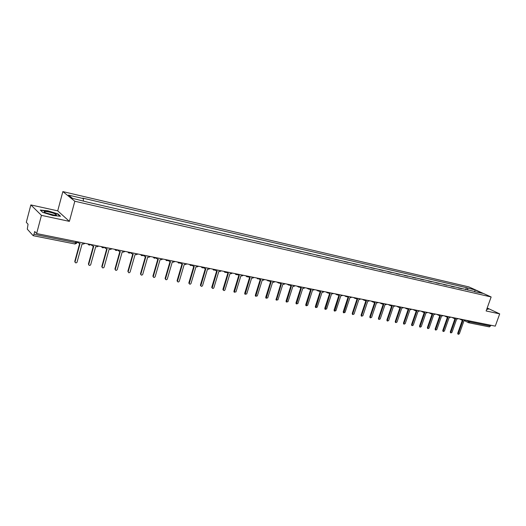 <?xml version="1.0" encoding="UTF-8"?>
<svg xmlns="http://www.w3.org/2000/svg" width="526" height="526" viewBox="0 0 526 526"><rect width="100%" height="100%" fill="white"/><g stroke="black" fill="none" stroke-linecap="round" stroke-linejoin="round"><path stroke-width="0.79" d="M30.85 204.923L41.442 215.358L36.629 233.557L495.275 326.133L499.7 313.884L486.123 310.965L491.139 296.966L468.876 286.907L62.857 191.595L57.715 210.847L30.85 204.923L26.3 222.314L28.056 224.227L27.286 229.145L33.184 235.681L33.993 234.287L75.751 242.683L77.046 242.571L77.269 241.763M41.442 215.358L69.386 221.367L74.823 201.234L491.139 296.966M36.629 233.557L34.729 231.486L33.993 234.287M499.7 313.884L487.188 307.986M490.883 325.246L489.436 326.896L468.646 322.74L469.797 321.879L490.587 326.054M458.402 287.959L461.736 288.728M454.365 287.025L451.223 286.295M446.896 285.296L443.707 284.559M439.322 283.54L436.08 282.791M431.629 281.765L428.348 281.002M423.831 279.957L420.498 279.188M415.915 278.129L412.535 277.347M407.887 276.268L404.448 275.473M399.734 274.381L396.242 273.579M391.456 272.468L387.918 271.653M383.053 270.528L379.463 269.693M374.525 268.549L370.876 267.708M365.866 266.55L362.164 265.689M357.069 264.512L353.308 263.644M348.14 262.448L344.32 261.56M339.066 260.35L335.187 259.45M329.848 258.213L325.903 257.306M320.485 256.05L316.474 255.123M310.965 253.848L306.895 252.907M301.299 251.612L297.157 250.652M291.47 249.337L287.262 248.364M281.476 247.023L277.195 246.036M271.317 244.675L266.965 243.669M260.988 242.282L256.563 241.256M250.481 239.849L245.984 238.811M239.797 237.377L235.221 236.319M228.928 234.866L224.273 233.787M217.869 232.308L213.129 231.21M206.613 229.704L201.793 228.586M195.166 227.054L190.254 225.917M183.508 224.359L178.511 223.202M171.64 221.61L166.551 220.433M159.556 218.816L154.374 217.619M147.254 215.969L141.974 214.746M134.715 213.069L129.343 211.827M121.953 210.117L116.476 208.848M108.941 207.106L103.366 205.817M95.686 204.035L89.999 202.72M475.188 289.957L482.664 293.337L474.603 291.706L475.188 289.957L466.404 287.683L82.779 198.131L83.364 198.585L83.391 200.866M83.364 198.585L68.498 195.113L72.542 198.355L88.197 202.306L474.879 291.535M62.857 191.595L74.823 201.234M486.695 309.367L488.279 309.17L486.984 308.558M57.715 210.847L69.386 221.367M42.691 212.373L52.909 215.509L60.497 216.245L57.932 213.904L47.938 210.834L40.278 210.045L42.691 212.373M467.969 290.174L467.43 288.149M465.707 289.648L466.404 287.683M457.949 334.082L457.712 333.28L462.315 320.301L462.946 320.426L458.277 333.583L458.409 334.326L459.362 333.786L464.024 320.643L465.773 320.176M461.913 320.038L462.328 320.301M454.484 318.539L455.536 318.94L450.854 332.189L450.986 332.938L451.959 332.399L456.634 319.157L458.402 318.69M450.532 332.695L450.295 331.893L454.905 318.809M443.017 331.288L442.767 330.479L447.389 317.303L448.014 317.428L443.326 330.782L443.451 331.531L444.444 330.985L449.132 317.651L450.927 317.178M446.949 317.014L447.383 317.296M486.931 308.709L487.977 309.203M54.763 213.766C49.911 211.597 40.712 210.492 45.414 212.668L45.874 212.879C49.529 214.523 57.163 215.916 56.46 214.832L54.763 213.766M53.902 215.075L46.387 213.089M40.568 210.321L47.965 211.084L57.656 214.056L59.99 216.193M439.295 315.469L440.393 315.896L435.686 329.348L435.817 330.098L436.817 329.559L441.524 316.119L443.339 315.646M435.383 329.861L435.127 329.046L439.769 315.771M431.537 313.904L432.655 314.338L427.934 327.895L428.065 328.645L429.084 328.112L433.799 314.568L435.64 314.094M427.645 328.415L427.382 327.586L432.037 314.213M423.66 312.306L424.804 312.76L420.07 326.416L420.202 327.172L421.241 326.639L425.968 312.99L427.829 312.516M419.794 326.948L419.518 326.113L424.186 312.635M423.502 312.312L423.831 312.483M415.672 310.688L416.835 311.155L412.088 324.923L412.22 325.679L413.272 325.147L418.019 311.392L419.906 310.919M411.825 325.462L411.542 324.614L416.224 311.03M407.558 309.045L408.748 309.531L403.994 323.405L404.119 324.161L405.191 323.628L409.945 309.775L411.858 309.295M403.738 323.95L403.449 323.095L408.137 309.406M399.319 307.381L400.542 307.881L395.769 321.859L395.894 322.622L396.992 322.09L401.759 308.124L403.698 307.644M395.532 322.412L395.23 321.557L399.931 307.756M390.963 305.685L392.205 306.204L387.425 320.295L387.55 321.057L388.661 320.531L393.441 306.454L395.407 305.974M387.202 320.853L386.886 319.986L391.607 306.086M382.474 303.962L383.743 304.501L378.95 318.71L379.075 319.466L380.213 318.947L384.999 304.758L386.991 304.278M378.746 319.275L378.418 318.401L383.145 304.383M373.848 302.213L375.156 302.779L370.35 317.093L370.468 317.855L371.626 317.336L376.432 303.035L378.45 302.549M370.159 317.671L369.817 316.784L374.558 302.66M365.097 300.438L366.431 301.023L361.612 315.455L361.73 316.211L362.907 315.699L367.727 301.286L369.771 300.8M361.441 316.041L361.086 315.146L365.84 300.905M356.201 298.63L357.575 299.241L352.742 313.792L352.854 314.548L354.057 314.042L358.89 299.504L360.961 299.024M352.584 314.384L352.223 313.483L356.983 299.123M347.167 296.789L348.574 297.433L343.833 312.852L345.069 312.352L349.908 297.703L352.012 297.216M343.59 312.707L343.215 311.793L347.988 297.315M337.988 294.922L339.428 295.592L334.674 311.129L335.936 310.642L340.789 295.868L342.919 295.382M334.457 310.998L334.063 310.077L338.849 295.48M338.113 295.132L337.771 294.981M328.665 293.028L330.137 293.725L325.37 309.38L326.659 308.9L331.518 294.001L333.681 293.515M325.18 309.262L324.772 308.328L329.565 293.613M328.822 293.265L328.441 293.087M319.183 291.095L320.702 291.831L315.909 307.598L317.231 307.131L322.103 292.108L322.892 292.272L324.299 291.621M315.758 307.5L315.324 306.559L320.13 291.713M319.361 291.358L318.966 291.161M309.551 289.129L311.109 289.898L306.303 305.79L307.651 305.336L312.529 290.188L314.758 289.695M306.178 305.711L305.724 304.758L310.544 289.787M309.748 289.425L309.327 289.208M299.761 287.13L301.359 287.939L296.532 303.949L297.913 303.515L302.805 288.228L303.62 288.393L305.06 287.742M296.447 303.89L295.974 302.923L300.8 287.827M299.971 287.459L299.537 287.216M289.813 285.099L291.443 285.947L286.598 302.069L288.011 301.654L292.916 286.243L293.745 286.407L295.211 285.75M286.552 302.042L286.059 301.063L290.898 285.835M290.036 285.454L289.583 285.191M279.687 283.027L281.371 283.922L276.505 300.162L276.025 299.84L280.825 283.81M279.931 283.422L279.457 283.133M276.025 299.84L276.505 300.162L277.952 299.767L282.863 284.224L283.711 284.388L285.191 283.731M269.397 280.923L271.12 281.864L266.235 298.216L267.721 297.854L272.646 282.166L273.5 282.337L275.006 281.673M266.248 298.242L265.729 297.249L270.581 281.752M269.654 281.351L269.167 281.035M258.937 278.78L260.699 279.766L255.794 296.237L257.319 295.901L262.25 280.075L263.118 280.253L264.644 279.582M255.827 296.296L255.307 295.29L260.173 279.661M259.206 279.247L258.7 278.898M248.292 276.597L250.1 277.636L245.175 294.218L246.733 293.916L251.678 277.952L252.565 278.129L254.111 277.452M245.221 294.31L244.702 293.304L249.58 277.531M248.574 277.103L248.055 276.729M237.456 274.368L239.317 275.466L234.372 292.16L235.97 291.897L240.921 275.788L241.822 275.972L243.393 275.289M234.438 292.298L233.925 291.279L238.804 275.361M237.765 274.927L237.219 274.513M226.443 272.1L228.35 273.264L223.386 290.063C223.918 290.806 224.464 290.733 225.023 289.846L229.98 273.592L230.901 273.776L232.492 273.093M223.465 290.247L222.952 289.221L227.843 273.158M226.759 272.705L226.2 272.264M215.233 269.792L216.252 270.831L217.185 271.015L212.202 287.919C212.728 288.721 213.286 288.669 213.885 287.755L218.849 271.35L219.783 271.541L221.393 270.851M212.3 288.156L211.794 287.124L216.686 270.916M215.561 270.449L214.989 269.963M203.818 267.438L204.87 268.543L205.83 268.733L200.827 285.736C201.333 286.604 201.912 286.571 202.549 285.631L207.514 269.075L208.467 269.266L210.104 268.576M200.932 286.026L200.432 284.993L205.337 268.635M204.167 268.148L203.575 267.622M192.207 265.032L193.292 266.215L194.265 266.406L189.255 283.507C189.741 284.448 190.327 284.435 191.01 283.468L195.981 266.754L196.954 266.952L198.611 266.255M189.367 283.862L188.873 282.824L193.778 266.314M192.569 265.808L191.957 265.242M177.696 262.033C178.38 263.256 179.274 263.434 180.385 262.573L181.503 263.842L182.496 264.039L177.472 281.232C177.933 282.252 178.531 282.265 179.261 281.265L184.245 264.394L185.231 264.591L186.914 263.894M177.597 281.66L177.104 280.614L182.016 263.947M180.753 263.427L180.129 262.809M168.353 260.146L169.497 261.429L170.509 261.632L165.48 278.911C165.907 280.016 166.512 280.049 167.301 279.023L172.285 261.987L173.291 262.191L175.007 261.488M165.605 279.418L165.125 278.366L170.043 261.54M168.728 260.995L168.083 260.331M156.104 257.674L157.274 258.97L158.3 259.18L153.283 276.551C153.664 277.728 154.276 277.794 155.124 276.735L160.114 259.542L161.14 259.745L162.876 259.042M153.401 277.13L152.928 276.071L157.846 259.088M156.478 258.522L155.821 257.799M143.624 255.156L144.821 256.471L145.866 256.681L140.856 274.138C141.192 275.4 141.81 275.493 142.724 274.414L147.714 257.05L148.759 257.26L150.521 256.543M140.961 274.796L140.481 273.816L145.426 256.589M143.999 255.998L143.328 255.215M130.908 252.585L132.138 253.92L133.203 254.13L128.206 271.692C128.489 273.027 129.113 273.145 130.093 272.041L135.083 254.512L136.149 254.722L137.944 254.005M128.206 271.692L127.844 271.363L132.769 254.045M131.283 253.427L130.606 252.579M117.956 249.975L119.211 251.316L120.296 251.54L115.299 269.273C115.549 270.588 116.18 270.739 117.193 269.713L122.216 251.921L123.294 252.138L125.122 251.421M115.391 270.002L114.951 268.944L119.875 251.454M118.324 250.803L117.653 249.909M104.759 247.312L106.042 248.673L107.146 248.897L102.149 266.807C102.366 268.102 102.997 268.28 104.043 267.333L109.099 249.285L110.204 249.508L112.058 248.785M102.241 267.53L101.814 266.478L106.739 248.811M105.115 248.134L104.464 247.246M91.3 244.59L92.615 245.971L93.746 246.201L88.749 264.289C88.933 265.564 89.565 265.768 90.636 264.9L95.739 246.602L96.856 246.825L98.743 246.096M88.835 265.019L88.421 263.967L93.345 246.122M91.656 245.405L91.024 244.537M77.585 241.822L78.926 243.222L80.077 243.453L75.08 261.731C75.244 262.98 75.876 263.21 76.974 262.421L82.109 243.86L83.253 244.09L85.166 243.354M75.165 262.448L74.771 261.402L79.696 243.374M77.927 242.617L77.322 241.769M465.931 320.209L469.797 321.879L470.093 321.051M468.179 320.663L468.219 322.57L468.646 322.74L464.682 320.775M460.96 319.203L461.558 319.953M453.491 317.697L454.096 318.447M445.91 316.165L446.528 316.928M438.217 314.614L438.848 315.383M430.413 313.042L431.057 313.812M422.49 311.445L423.147 312.22M414.455 309.821L415.119 310.603M406.296 308.17L406.973 308.966M398.011 306.5L398.701 307.302M389.602 304.804L390.305 305.613M381.061 303.081L381.784 303.897M372.388 301.326L373.125 302.154M363.584 299.55L364.334 300.385M354.636 297.749L355.398 298.59M345.549 295.914L346.325 296.763M336.318 294.047L337.107 294.908M326.935 292.154L327.744 293.021M317.402 290.227L318.223 291.108M307.71 288.274L308.552 289.162M297.861 286.282L298.715 287.183M287.84 284.264L288.721 285.171M277.662 282.206L278.55 283.12M267.3 280.115L268.214 281.042M256.767 277.991L257.701 278.925M246.056 275.828L247.003 276.775M235.155 273.625L236.121 274.585M224.056 271.39L225.049 272.356M215.384 269.641C214.306 270.476 213.431 270.298 212.774 269.108L213.78 270.088M203.93 267.326C202.839 268.175 201.958 267.997 201.287 266.794L202.313 267.78M189.584 264.427L190.636 265.433M177.67 262.027L178.748 263.039M165.539 259.574L166.643 260.6M153.184 257.082L154.315 258.121M140.6 254.545L141.75 255.59M127.779 251.954L128.955 253.019M114.707 249.317L115.917 250.396M101.393 246.628L102.623 247.72M87.816 243.886L89.078 244.991M76.066 241.519L74.889 244.018L76.711 243.236M74.784 243.959L33.184 235.681M458.277 333.583L457.712 333.28M450.854 332.189L450.295 331.893M443.326 330.782L442.767 330.479M435.686 329.348L435.127 329.046M427.934 327.895L427.382 327.586M420.07 326.416L419.518 326.113M412.088 324.923L411.542 324.614M403.994 323.405L403.449 323.095M395.769 321.859L395.23 321.557M387.425 320.295L386.886 319.986M378.95 318.71L378.418 318.401M370.35 317.093L369.817 316.784M361.612 315.455L361.086 315.146M352.742 313.792L352.223 313.483M343.728 312.102L343.215 311.793M334.575 310.386L334.063 310.077M325.278 308.644L324.772 308.328M315.824 306.868L315.324 306.559M306.224 305.073L305.724 304.758M296.46 303.239L295.974 302.923M286.538 301.378L286.059 301.063M276.452 299.491L275.979 299.169M266.195 297.565L265.729 297.249M255.767 295.612L255.307 295.29M245.162 293.62L244.702 293.304M234.372 291.595L233.925 291.279M223.392 289.537L222.952 289.221M212.228 287.446L211.794 287.124M200.86 285.316L200.432 284.993M189.288 283.146L188.873 282.824M177.512 280.937L177.104 280.614M165.519 278.688L165.125 278.366M153.309 276.4L152.928 276.071M140.876 274.066L140.501 273.744M115.299 269.273L114.951 268.944M102.149 266.807L101.814 266.478M88.749 264.289L88.421 263.967M75.08 261.731L74.771 261.402M459.454 318.901L461.302 319.841L462.979 319.611M451.998 317.395L453.826 318.335L455.523 318.105M444.437 315.87L446.245 316.803L447.955 316.58M436.771 314.324L438.553 315.252L440.282 315.035M428.986 312.753L430.748 313.674L432.497 313.463M421.089 311.155L422.825 312.076L424.594 311.865M413.074 309.538L414.79 310.452L416.572 310.248M404.941 307.901L406.624 308.801L408.426 308.604M396.689 306.231L398.34 307.125L400.161 306.934M388.306 304.541L389.924 305.422L391.771 305.244M379.798 302.825L381.383 303.693L383.257 303.522M371.159 301.082L372.704 301.937L374.604 301.773M362.388 299.307L363.887 300.155L365.813 300.004M353.479 297.512L354.932 298.341L356.891 298.203M344.431 295.684L345.838 296.493L347.824 296.368M335.24 293.83L336.594 294.613L338.613 294.514M325.91 291.943L327.198 292.706L329.256 292.62M316.422 290.03L317.645 290.76L319.742 290.7M306.789 288.09L307.94 288.781L310.077 288.754M296.999 286.111L298.071 286.762L300.247 286.769M287.051 284.106L288.031 284.711L290.26 284.75M276.946 282.061L277.827 282.62L280.102 282.699M266.675 279.99L267.445 280.483L269.772 280.614M256.234 277.886L259.265 278.497M245.635 275.742L246.142 276.078C246.852 277.018 247.661 277.103 248.581 276.341M234.859 273.566L235.207 273.803C235.911 274.815 236.739 274.934 237.706 274.145M223.905 271.357L224.083 271.482C224.773 272.58 225.621 272.724 226.647 271.909M189.597 264.433C190.274 265.643 191.162 265.827 192.26 264.972M165.578 259.588C166.262 260.817 167.169 261.001 168.294 260.133M153.23 257.096C153.927 258.338 154.841 258.522 155.972 257.648M140.652 254.551C141.356 255.814 142.283 255.998 143.427 255.117M127.838 251.967C128.548 253.236 129.488 253.427 130.645 252.533M114.78 249.331C115.503 250.613 116.45 250.803 117.62 249.903M101.472 246.648C102.202 247.943 103.155 248.134 104.345 247.227M87.901 243.906C88.638 245.215 89.611 245.412 90.814 244.491M462.078 320.196L461.703 320.005M458.409 334.326L457.844 334.023M454.648 318.697L454.286 318.513M450.986 332.938L450.42 332.636M447.107 317.178L446.758 317M443.451 331.531L442.892 331.222M55.059 215.2L56.46 214.832M439.46 315.639L439.118 315.462M435.817 330.098L435.258 329.795M431.701 314.068L431.366 313.897M428.065 328.645L427.513 328.342M420.202 327.172L419.649 326.87M415.836 310.873L415.507 310.695M412.22 325.679L411.667 325.37M404.119 324.161L403.573 323.852M399.49 307.572L399.162 307.388M395.894 322.622L395.355 322.313M391.127 305.882L390.798 305.698M387.55 321.057L387.011 320.748M382.639 304.166L382.31 303.982M379.075 319.466L378.542 319.157M374.019 302.424L373.69 302.24M370.468 317.855L369.936 317.54M365.261 300.648L364.932 300.464M361.73 316.211L361.204 315.902M352.854 314.548L352.328 314.232M343.833 312.852L343.32 312.536M334.674 311.129L334.168 310.813M325.37 309.38L324.864 309.064M315.909 307.598L315.409 307.283M306.303 305.79L305.803 305.474M296.532 303.949L296.039 303.627M286.598 302.069L286.118 301.753M266.235 298.216L265.768 297.9M255.794 296.237L255.334 295.914M245.175 294.218L244.721 293.896M234.372 292.16L233.925 291.838M223.386 290.063L222.945 289.741M212.202 287.919L211.774 287.597M200.827 285.736L200.406 285.414M189.255 283.507L188.841 283.185M177.472 281.232L177.065 280.91M165.48 278.911L165.085 278.589M153.283 276.551L152.895 276.222M140.856 274.138L140.481 273.816"/></g></svg>
